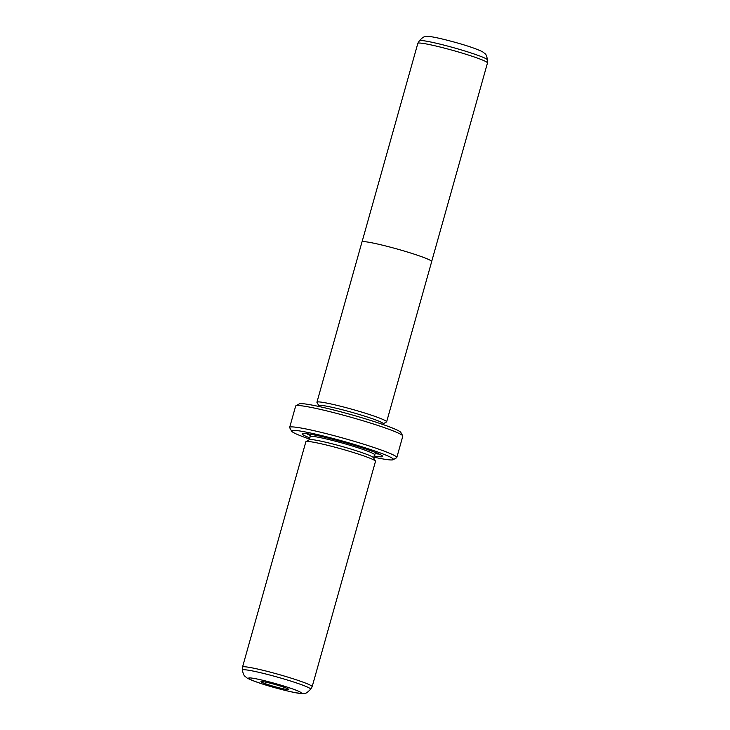 <?xml version="1.0" encoding="UTF-8"?>
<svg xmlns="http://www.w3.org/2000/svg" width="730" height="730" viewBox="0 0 730 730"><rect width="100%" height="100%" fill="white"/><g stroke="black" fill="none" stroke-linecap="round" stroke-linejoin="round"><path stroke-width="1.09" d="M362.043 241.849L417.834 43.371A36.172 2.71 15.7 0 1 417.852 43.316A36.172 2.71 15.7 0 1 439.57 46.893A36.172 2.71 15.7 0 1 476.635 57.816A36.172 2.71 15.7 0 1 487.494 62.889A36.172 2.71 15.7 0 1 487.485 62.944L431.695 261.431M318.864 405.752L317.002 402.458A36.172 2.71 15.7 0 1 337.178 405.387A36.172 2.71 15.7 0 1 375.767 416.684A36.208 2.719 15.7 0 1 386.644 421.821A36.208 2.719 15.7 0 1 386.307 422.068M317.085 402.604A36.208 2.719 15.7 0 1 316.929 402.23L361.98 241.959A36.208 2.719 15.7 0 1 383.414 245.399A36.208 2.719 15.7 0 1 420.836 256.412A36.208 2.719 15.7 0 1 431.695 261.55L386.644 421.821M265.309 683.7A14.472 1.086 15.7 0 1 261.03 681.574A14.472 1.086 15.7 0 1 270.027 683.143A14.472 1.086 15.7 0 1 284.49 687.423A14.472 1.086 15.7 0 1 288.815 689.385A14.472 1.086 15.7 0 1 280.74 688.217A14.472 1.086 15.7 0 1 265.309 683.7M382.958 424.513L383.177 423.738A33.388 2.5 -164.3 0 0 373.167 418.993A33.388 2.5 -164.3 0 0 338.656 408.837A33.388 2.5 -164.3 0 0 318.891 405.661L318.672 406.446M316.929 402.23A36.208 2.719 15.7 0 1 338.364 405.679A36.208 2.719 15.7 0 1 375.786 416.684A36.172 2.71 15.7 0 1 386.453 421.986L383.15 423.82M312.166 686.656L375.494 461.351A36.172 2.71 -164.3 0 0 375.457 461.123A36.172 2.71 -164.3 0 0 364.653 456.213A36.172 2.71 -164.3 0 0 328.482 445.519A36.172 2.71 -164.3 0 0 306.007 441.604A36.172 2.71 -164.3 0 0 305.852 441.769L242.515 667.074A36.172 2.71 -164.3 0 0 242.506 667.129L242.479 670.094A35.405 2.655 15.7 0 1 263.129 673.334A35.405 2.655 15.7 0 1 300.039 684.174A35.405 2.655 15.7 0 1 310.633 689.248L312.148 686.702A36.172 2.71 -164.3 0 0 312.166 686.656A36.172 2.71 -164.3 0 0 301.326 681.528A36.172 2.71 -164.3 0 0 263.932 670.523A36.172 2.71 -164.3 0 0 242.515 667.074M375.457 461.123L373.532 457.719A33.388 2.5 -164.3 0 0 363.558 453.184A33.388 2.5 -164.3 0 0 330.17 443.311A33.388 2.5 -164.3 0 0 309.42 439.697L306.007 441.604M374.116 455.995A41.738 3.13 -164.3 0 0 382.602 456.186A41.738 3.13 -164.3 0 0 370.147 450.519A41.738 3.13 -164.3 0 0 328.409 438.173A41.738 3.13 -164.3 0 0 302.476 433.656A41.738 3.13 -164.3 0 0 309.821 437.918M306.518 433.656A39.511 2.966 -164.3 0 0 310.213 435.381M295.896 405.789L299.309 403.882A52.87 3.96 15.7 0 1 332.168 409.603A52.87 3.96 15.7 0 1 385.029 425.243A52.87 3.96 15.7 0 1 400.816 432.416L402.741 435.819A55.653 4.17 -164.3 0 0 386.124 428.273A55.653 4.17 -164.3 0 0 330.48 411.811A55.653 4.17 -164.3 0 0 295.896 405.789A55.653 4.17 -164.3 0 0 295.659 406.053L289.655 427.415A55.653 4.17 15.7 0 1 322.596 432.717A55.653 4.17 15.7 0 1 380.12 449.643A55.653 4.17 15.7 0 1 396.801 457.537A55.653 4.17 15.7 0 1 396.563 457.801L393.151 459.699A52.87 3.96 -164.3 0 0 377.519 451.952A52.87 3.96 -164.3 0 0 321.127 435.445A52.87 3.96 -164.3 0 0 291.644 431.174A52.87 3.96 -164.3 0 0 307.43 438.347A52.87 3.96 -164.3 0 0 309.502 439.077M396.801 457.537L402.805 436.166A55.653 4.17 -164.3 0 0 402.741 435.819M373.787 457.144A52.87 3.96 -164.3 0 0 393.151 459.699M291.644 431.174L289.719 427.762A55.653 4.17 15.7 0 1 289.655 427.415M375.101 453.622A39.511 2.966 -164.3 0 0 379.153 454.069M487.521 59.933A35.405 2.655 -164.3 0 0 476.9 54.969A35.405 2.655 -164.3 0 0 440.628 44.275A35.405 2.655 -164.3 0 0 419.367 40.78C425.052 34.739 425.234 37.075 429.377 36.564C434.323 36.628 460.192 43.179 473.77 48.134C484.09 52.003 482.904 52.131 484.921 53.655C485.879 53.883 486.746 55.973 487.521 59.933L487.494 62.889M256.777 682.039A27.338 2.053 -164.3 0 0 293.998 692.359A27.338 2.053 -164.3 0 0 293.022 689.074A27.338 2.053 -164.3 0 0 255.801 678.754A27.338 2.053 -164.3 0 0 256.777 682.039M376.132 453.02L374.472 454.717A33.388 2.5 -164.3 0 0 364.462 449.981A33.388 2.5 -164.3 0 0 329.951 439.825A33.388 2.5 -164.3 0 0 310.177 436.649L309.301 439.761M308.854 433.976A36.172 2.71 -164.3 0 0 309.858 434.578M375.822 453.12A36.172 2.71 -164.3 0 0 376.99 453.129M242.479 670.094C243.437 676.582 245.417 676.245 246.229 677.358C246.977 678.207 250.308 679.721 256.23 681.893C269.68 686.784 295.112 693.29 300.587 693.454C305.441 692.898 304.565 695.325 310.633 689.248M374.472 454.717L373.596 457.838M309.639 434.323L310.177 436.649M419.367 40.78L417.852 43.316"/></g></svg>
